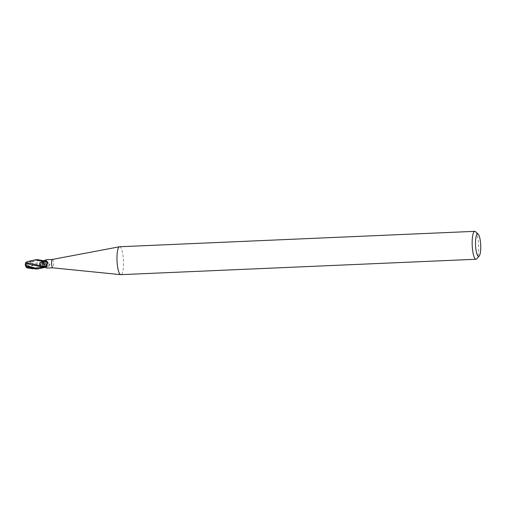 <?xml version="1.0" encoding="UTF-8"?>
<svg xmlns="http://www.w3.org/2000/svg" width="506" height="506" viewBox="0 0 506 506"><rect width="100%" height="100%" fill="white"/><g stroke="black" fill="none" stroke-linecap="round" stroke-linejoin="round"><path stroke-width="0.38" stroke-dasharray="2.53 1.9" d="M42.63 260.432L43.389 261.589A2.005 0.462 -92.5 0 1 43.225 261.836M43.08 261.798A2.005 0.462 -92.5 0 1 42.814 261.185L42.744 260.925M37.45 259.635L30.739 262.108L28.197 263.734L26.609 266.143L40.132 261.925L43.13 261.823L42.801 261.166L43.352 261.589L43.099 261.811L43.389 261.589A5.066 1.897 -30.3 0 0 46.451 259.825M40.132 261.925L43.352 261.589L43.699 261.975L43.389 261.589A3.997 0.917 -92.5 0 1 43.617 261.728A3.997 0.917 -92.5 0 1 44.357 264.17A3.997 0.917 -92.5 0 1 44.477 265.65L45.35 266.694A4.807 1.803 -30.3 0 0 49.885 264.075C47.488 262.374 46.375 260.938 46.533 259.755M45.35 266.694L47.785 266.643A5.047 1.891 -30.3 0 0 49.784 265.334L49.885 264.075M47.785 266.643L49.784 265.334M25.553 263.057A4.51 3.827 171.4 0 0 25.414 264.815A4.51 3.308 36.8 0 0 26.451 266.928L33.845 265.252C36.343 264.056 39.639 262.949 43.725 261.925L44.477 265.656A4.187 0.961 -92.5 0 1 44.294 267.136L43.301 266.099M44.414 267.636L44.231 266.89A6.995 3.7 -167.5 0 1 45.331 267.301C47.311 267.826 47.735 268.072 46.596 268.041A5.066 2.675 -167.5 0 0 43.655 266.453A2.005 0.462 -92.5 0 1 43.895 266.226A2.005 0.462 -92.5 0 1 44.161 266.63M39.379 266.403L43.605 266.479L43.257 266.093L44.212 266.896L43.56 266.479M36.242 269.009L44.496 266.681A4.611 1.063 -92.5 0 1 44.37 267.459A4.611 1.063 -92.5 0 0 44.496 266.681L43.725 261.925M47.241 268.066L45.704 266.94M45.331 267.301L44.294 267.136M52.377 259.451L52.396 259.451A4.187 0.961 -92.5 0 1 53.541 263.626A4.187 0.961 -92.5 0 1 52.757 267.826A4.187 0.961 -92.5 0 1 52.744 267.826L52.757 267.826M43.042 261.602L43.744 261.963M43.352 261.589L43.699 261.975L43.352 261.589M475.583 231.704A13.972 3.213 -92.5 0 1 478.625 245.157A13.972 3.213 -92.5 0 1 476.76 258.825M119.663 246.751A13.972 3.213 -92.5 0 1 123.439 260.565A13.972 3.213 -92.5 0 1 120.877 274.657M27.096 261.665L29.727 261.444A4.427 1.018 -92.5 0 1 29.86 261.988L25.547 264.727A4.345 3.687 -8.6 0 1 25.711 263.038A4.345 3.687 -8.6 0 1 25.901 262.62A4.497 4.497 0 0 0 25.711 263.038M26.584 266.997L26.704 267.763M28.469 267.364A4.427 1.018 -92.5 0 1 28.456 267.32A3.852 0.797 -154.1 0 1 25.445 265.087A3.852 0.797 -154.1 0 1 25.553 264.891A4.345 3.188 -143.2 0 0 26.609 266.94M29.727 261.444L31.043 261.159A4.655 1.069 87.5 0 1 31.049 261.197L25.414 264.815A4.035 0.835 25.9 0 0 25.3 265.017M29.867 267.997L28.456 267.32M31.049 261.197L29.86 261.988M31.043 261.159L34.142 259.989M32.707 263.702L31.068 263.303M26.609 266.143L26.382 267.079M32.15 265.795L33.845 265.252M44.496 266.814A4.655 1.069 -92.5 0 1 44.446 267.155M42.814 261.185A6.995 2.619 -30.3 0 0 43.877 260.672M28.197 263.734L35.547 260.698L42.814 261.172M30.607 261.501A4.655 1.069 -92.5 0 1 30.739 262.108M46.849 259.692L44.199 261.387M43.25 266.498L43.579 266.479"/><path stroke-width="0.76" d="M120.877 274.657A13.972 3.213 -92.5 0 1 120.833 274.663A13.972 3.213 -92.5 0 1 120.789 274.663A13.972 3.213 -92.5 0 1 120.725 274.657A13.972 3.213 -92.5 0 1 117.012 260.843A13.972 3.213 -92.5 0 1 119.511 246.764A13.972 3.213 -92.5 0 1 119.618 246.751A13.972 3.213 -92.5 0 1 119.663 246.751M43.655 266.453A3.997 0.917 -92.5 0 1 43.421 266.339A3.997 0.917 -92.5 0 1 42.687 263.892A3.997 0.917 -92.5 0 1 42.567 262.418L43.661 261.279L46.109 261.121L47.861 262.266L47.937 263.525C45.54 265.429 45.097 266.934 46.596 268.041L52.744 267.826A4.187 0.961 -92.5 0 1 52.725 267.826A4.187 0.961 -92.5 0 1 51.612 263.683A4.187 0.961 -92.5 0 1 52.365 259.458A4.187 0.961 -92.5 0 1 52.396 259.451A4.187 0.961 -92.5 0 1 52.409 259.451M479.207 255.998L476.76 258.825A13.972 3.213 -92.5 0 1 476.019 259.249A13.972 3.213 -92.5 0 1 475.975 259.249A13.972 3.213 -92.5 0 1 472.199 245.34A13.972 3.213 -92.5 0 1 474.811 231.337A13.972 3.213 -92.5 0 1 474.856 231.337A13.972 3.213 -92.5 0 1 475.583 231.704L478.271 234.303A11.176 2.568 -92.5 0 1 480.7 245.068A11.176 2.568 -92.5 0 1 479.207 255.998A11.176 2.568 -92.5 0 1 478.581 256.346A11.176 2.568 -92.5 0 1 475.558 245.132A11.176 2.568 -92.5 0 1 477.683 234.012A11.176 2.568 -92.5 0 1 478.271 234.303M46.451 259.825A5.066 1.897 -30.3 0 0 46.533 259.755L52.377 259.451L119.511 246.764M46.533 259.755L42.744 260.925A4.187 0.961 -92.5 0 0 42.567 262.418C46.527 263.133 47.893 264.423 46.653 266.289L46.274 266.713C43.763 268.06 41.656 267.592 39.955 265.308C40.006 264.322 40.916 263.847 42.687 263.892L42.542 261.381A4.611 1.063 -92.5 0 1 42.675 260.603A4.611 1.063 -92.5 0 0 42.542 261.381L42.548 261.254A4.655 1.069 -92.5 0 1 42.662 260.571L37.45 259.635M44.199 261.387L43.225 261.836A2.005 0.462 -92.5 0 1 43.08 261.798L43.08 261.798M45.35 266.694L45.692 266.877M44.161 266.63A2.005 0.462 -92.5 0 1 44.231 266.883L43.655 266.472M44.231 266.89L44.414 267.636L44.231 266.89M45.78 267.402L45.331 267.301M43.661 261.279A4.807 2.543 -167.5 0 1 47.937 263.525M46.109 261.121A5.047 2.669 -167.5 0 1 47.861 262.266M42.63 260.432L42.814 261.172M43.25 266.498L43.624 266.479L43.257 266.093L44.212 266.896L44.42 267.63L44.212 266.896L35.344 268.066L26.571 265.726L25.566 263.436L39.379 266.403L43.56 266.479M43.314 266.188C42.763 265.214 42.51 263.518 42.555 261.115C42.51 263.512 42.763 265.207 43.314 266.188M25.49 265.372A4.497 4.497 0 0 0 26.704 267.763L29.879 268.035A4.655 1.069 87.5 0 1 29.867 267.997L29.272 267.744A4.035 0.835 25.9 0 1 25.3 265.017A4.655 4.655 0 0 1 25.553 263.057A4.51 3.827 171.4 0 1 25.73 262.652L27.096 261.665L35.875 259.704L42.548 261.254M44.477 265.656L43.687 261.937M44.446 267.155A4.655 1.069 -92.5 0 1 44.376 267.497L37.823 268.939L29.139 267.136L26.571 265.726M29.879 268.035L36.242 269.009M28.589 267.864A4.427 1.018 -92.5 0 1 28.469 267.364M43.32 266.137C38.089 265.365 34.553 264.549 32.707 263.702L25.926 262.563M25.566 263.436L25.8 262.494M42.548 262.418C40.119 262.513 39.202 263.297 39.791 264.764C41.751 266.738 44.041 267.244 46.653 266.289M42.687 263.892C45.369 264.36 46.565 265.296 46.274 266.713M29.272 267.744A4.655 1.069 -92.5 0 1 29.139 267.136M52.725 267.826L120.725 274.657M119.618 246.751L474.811 231.337M45.704 266.94L43.895 266.226M39.791 264.764L39.955 265.308M43.586 266.447L46.147 267.838M120.833 274.663L476.019 259.249M37.552 259.629L35.97 259.698M33.029 268.768L26.926 267.864M37.956 268.933L36.369 269.002"/></g></svg>
